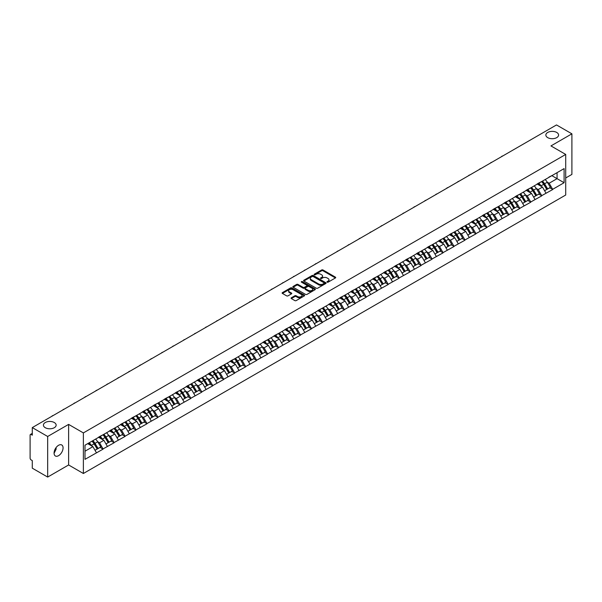 <?xml version="1.0" encoding="UTF-8"?>
<svg xmlns="http://www.w3.org/2000/svg" width="602" height="602" viewBox="0 0 602 602"><rect width="100%" height="100%" fill="white"/><g stroke="black" fill="none" stroke-linecap="round" stroke-linejoin="round"><path stroke-width="0.9" d="M54.278 422.521A6.359 3.672 0 0 0 47.347 421.724A6.359 3.672 0 0 0 43.419 425.117A6.359 3.672 0 0 0 45.285 427.713A6.359 3.672 0 0 0 52.216 428.511A6.359 3.672 0 0 0 56.144 425.117A6.359 3.672 0 0 0 54.278 422.521M556.715 132.44A6.359 3.672 0 0 0 549.784 131.65A6.359 3.672 0 0 0 545.856 135.044A6.359 3.672 0 0 0 547.722 137.64A6.359 3.672 0 0 0 554.653 138.43A6.359 3.672 0 0 0 558.581 135.044A6.359 3.672 0 0 0 556.715 132.44M327.134 282.18A0.685 0.391 0 0 0 328.098 282.18L335.427 277.951A0.978 0.564 0 0 0 335.713 277.552A0.978 0.564 0 0 0 335.427 277.153L323.011 269.982A0.978 0.564 0 0 0 321.634 269.982L314.297 274.211A0.685 0.391 0 0 0 315.267 274.775L316.216 274.226A3.123 1.806 0 0 1 320.633 274.226L321.664 274.821A3.123 1.806 0 0 1 322.582 276.1A3.123 1.806 0 0 1 321.664 277.371L320.715 277.921A0.685 0.391 0 0 0 321.679 278.478L322.634 277.928A3.123 1.806 0 0 1 327.044 277.928L328.082 278.53A3.123 1.806 0 0 1 328.993 279.802A3.123 1.806 0 0 1 328.082 281.074L327.134 281.623A0.685 0.391 0 0 0 327.134 282.18L327.134 281.623M56.031 447.655L56.144 449.084L54.075 453.314M58.567 445.292A6.359 3.672 -60 0 1 61.75 444.976A6.359 3.672 -60 0 1 62.721 450.07A6.359 3.672 -60 0 1 58.567 455.676A6.359 3.672 -60 0 1 55.384 455.992A6.359 3.672 -60 0 1 54.413 450.898A6.359 3.672 -60 0 1 58.567 445.292M291.338 297.787A0.978 0.564 0 0 0 291.059 298.186A0.978 0.564 0 0 0 291.338 298.584L294.829 300.594A0.978 0.564 0 0 0 296.207 300.594L304.349 295.898A0.978 0.564 0 0 0 304.635 295.499A0.978 0.564 0 0 0 304.349 295.1L291.925 287.929A0.978 0.564 0 0 0 290.548 287.929L282.406 292.625A0.978 0.564 0 0 0 282.12 293.023A0.978 0.564 0 0 0 282.406 293.422L286.612 295.853A0.978 0.564 0 0 0 287.997 295.853L291.481 293.844A0.978 0.564 0 0 0 291.767 293.445A0.978 0.564 0 0 0 291.481 293.046L289.389 291.842A2.611 1.505 0 0 1 288.629 290.774A2.611 1.505 0 0 1 290.239 289.381A2.611 1.505 0 0 1 293.084 289.712L301.263 294.431A2.611 1.505 0 0 1 302.023 295.499A2.611 1.505 0 0 1 300.413 296.891A2.611 1.505 0 0 1 297.569 296.56L296.207 295.778A0.978 0.564 0 0 0 294.829 295.778L291.338 297.787L291.338 298.584M68.62 424.387L47.671 436.48L32.282 427.593L556.504 124.938L571.9 133.825L550.95 145.917L565.714 154.436L83.377 432.913L68.62 424.387L68.62 464.97L83.377 473.496L83.377 432.913M316.283 288.207A0.978 0.564 0 0 0 317.66 288.207L325.802 283.504A0.978 0.564 0 0 0 326.088 283.106A0.978 0.564 0 0 0 325.802 282.707L313.386 275.543A0.978 0.564 0 0 0 312.009 275.543L303.867 280.239A0.978 0.564 0 0 0 303.581 280.637A0.978 0.564 0 0 0 303.867 281.036L316.283 288.207M301.76 282.33A0.685 0.391 0 0 1 302.452 282.428L315.064 289.705L306.937 294.401A0.978 0.564 0 0 1 305.553 294.401L293.136 287.229L296.62 285.235L296.62 284.422L293.136 286.432A0.978 0.564 0 0 0 292.85 286.83A0.978 0.564 0 0 0 293.136 287.229L293.136 286.432M296.62 285.235A0.978 0.564 0 0 1 297.998 285.235L297.998 284.422A0.978 0.564 0 0 0 296.62 284.422M297.998 284.422L303.039 287.327A0.978 0.564 0 0 0 304.416 287.327L306.727 285.995A0.978 0.564 0 0 0 307.012 285.596A0.978 0.564 0 0 0 306.727 285.197L301.482 282.172A0.685 0.391 0 0 1 302.452 281.616L315.079 288.9A0.978 0.564 0 0 1 315.365 289.299A0.978 0.564 0 0 1 315.079 289.697L315.079 288.9M83.377 473.496L565.714 195.018L565.714 154.436M92.001 441.161A6.66 3.845 -120 0 1 94.281 443.824L97.389 448.957L100.098 447.391L103.1 449.122L99.586 442.794L97.637 441.672M103.1 449.122L84.995 459.334L84.995 445.209L564.097 168.605L564.097 182.722L552.674 189.321L549.159 183.234L547.21 182.105M541.582 181.601A6.66 3.845 -120 0 1 543.862 184.265L546.97 189.389L549.671 187.832L552.674 189.321M552.674 189.562L541.71 195.65L538.196 189.562L536.247 188.441M530.618 187.929A6.66 3.845 -120 0 1 532.898 190.593L535.998 195.725L538.707 194.16L541.71 195.65M541.71 195.891L530.746 201.979L527.232 195.891L525.283 194.77M519.654 194.265A6.66 3.845 -120 0 1 521.934 196.929L525.034 202.054L527.743 200.489L530.746 201.979M530.746 202.227L519.782 208.315L516.268 202.227L514.319 201.098M508.69 200.594A6.66 3.845 -120 0 1 510.97 203.258L514.07 208.382L516.779 206.825L519.782 208.315M519.782 208.555L508.818 214.643L505.296 208.555L503.355 207.427M497.719 206.922A6.66 3.845 -120 0 1 499.999 209.586L503.106 214.711L505.815 213.153L508.818 214.643M508.818 214.884L497.846 220.972L494.332 214.884L492.391 213.763M486.755 213.251A6.66 3.845 -120 0 1 489.035 215.922L492.143 221.047L494.844 219.482L497.846 220.972M497.846 221.212L486.883 227.3L483.368 221.212L481.419 220.091M475.791 219.587A6.66 3.845 -120 0 1 478.071 222.251L481.179 227.375L483.88 225.81L486.883 227.3M486.883 227.548L475.919 233.636L472.404 227.548L470.455 226.42M464.827 225.916A6.66 3.845 -120 0 1 467.107 228.579L470.207 233.704L472.916 232.146L475.919 233.636M475.919 233.877L464.955 239.965L461.441 233.877L459.492 232.756M453.863 232.244A6.66 3.845 -120 0 1 456.143 234.915L459.243 240.04L461.952 238.475L464.955 239.965M464.955 240.206L453.991 246.293L450.477 240.206L448.528 239.084M442.891 238.58A6.66 3.845 -120 0 1 445.171 241.244L448.279 246.368L450.988 244.803L453.991 246.293M453.991 246.542L443.019 252.629L439.505 246.542L437.564 245.413M431.927 244.909A6.66 3.845 -120 0 1 434.208 247.572L437.315 252.697L440.017 251.139L443.019 252.629M443.019 252.87L432.055 258.958L428.541 252.87L426.592 251.749M420.964 251.237A6.66 3.845 -120 0 1 423.244 253.901L426.351 259.033L429.053 257.468L432.055 258.958M432.055 259.199L421.091 265.286L417.577 259.199L415.628 258.077M410 257.573A6.66 3.845 -120 0 1 412.28 260.237L415.38 265.362L418.089 263.796L421.091 265.286M421.091 265.535L410.128 271.622L406.613 265.535L404.664 264.406M399.036 263.902A6.66 3.845 -120 0 1 401.316 266.566L404.416 271.69L407.125 270.132L410.128 271.622M410.128 271.863L399.164 277.951L395.649 271.863L393.7 270.734M388.072 270.23A6.66 3.845 -120 0 1 390.352 272.894L393.452 278.019L396.161 276.461L399.164 277.951M399.164 278.192L388.192 284.279L384.678 278.192L382.737 277.07M377.1 276.559A6.66 3.845 -120 0 1 379.38 279.23L382.488 284.355L385.19 282.789L388.192 284.279M388.192 284.52L377.228 290.608L373.714 284.52L371.765 283.399M366.136 282.895A6.66 3.845 -120 0 1 368.416 285.559L371.524 290.683L374.226 289.118L377.228 290.608M377.228 290.856L366.264 296.944L362.75 290.856L360.801 289.728M355.172 289.223A6.66 3.845 -120 0 1 357.453 291.887L360.553 297.012L363.262 295.454L366.264 296.944M366.264 297.185L355.3 303.273L351.786 297.185L349.837 296.064M344.209 295.552A6.66 3.845 -120 0 1 346.489 298.223L349.589 303.348L352.298 301.783L355.3 303.273M355.3 303.513L344.336 309.601L340.822 303.513L338.873 302.392M333.245 301.888A6.66 3.845 -120 0 1 335.525 304.552L338.625 309.676L341.334 308.111L344.336 309.601M344.336 309.849L333.373 315.937L329.851 309.849L327.909 308.721M322.273 308.216A6.66 3.845 -120 0 1 324.553 310.88L327.661 316.005L330.37 314.447L333.373 315.937M333.373 316.178L322.401 322.266L318.887 316.178L316.945 315.057M311.309 314.545A6.66 3.845 -120 0 1 313.589 317.209L316.697 322.341L319.399 320.776L322.401 322.266M322.401 322.506L311.437 328.594L307.923 322.506L305.974 321.385M300.345 320.881A6.66 3.845 -120 0 1 302.625 323.545L305.733 328.669L308.435 327.104L311.437 328.594M311.437 328.842L300.473 334.93L296.959 328.842L295.01 327.714M289.381 327.21A6.66 3.845 -120 0 1 291.661 329.873L294.762 334.998L297.471 333.44L300.473 334.93M300.473 335.171L289.509 341.259L285.995 335.171L284.046 334.042M278.417 333.538A6.66 3.845 -120 0 1 280.698 336.202L283.798 341.326L286.507 339.769L289.509 341.259M289.509 341.5L278.545 347.587L275.031 341.5L273.082 340.378M267.446 339.867A6.66 3.845 -120 0 1 269.726 342.538L272.834 347.663L275.543 346.097L278.545 347.587M278.545 347.828L267.574 353.916L264.06 347.828L262.118 346.707M256.482 346.203A6.66 3.845 -120 0 1 258.762 348.867L261.87 353.991L264.571 352.426L267.574 353.916M267.574 354.164L256.61 360.252L253.096 354.164L251.147 353.035M245.518 352.531A6.66 3.845 -120 0 1 247.798 355.195L250.906 360.32L253.608 358.762L256.61 360.252M256.61 360.493L245.646 366.58L242.132 360.493L240.183 359.371M234.554 358.86A6.66 3.845 -120 0 1 236.834 361.531L239.935 366.656L242.644 365.09L245.646 366.58M245.646 366.821L234.682 372.909L231.168 366.821L229.219 365.7M223.59 365.196A6.66 3.845 -120 0 1 225.87 367.86L228.971 372.984L231.68 371.419L234.682 372.909M234.682 373.157L223.718 379.245L220.204 373.157L218.255 372.028M212.626 371.524A6.66 3.845 -120 0 1 214.906 374.188L218.007 379.313L220.716 377.755L223.718 379.245M223.718 379.486L212.747 385.573L209.233 379.486L207.291 378.365M201.655 377.853A6.66 3.845 -120 0 1 203.935 380.517L207.043 385.649L209.744 384.084L212.747 385.573M212.747 385.814L201.783 391.902L198.269 385.814L196.32 384.693M190.691 384.189A6.66 3.845 -120 0 1 192.971 386.853L196.079 391.977L198.78 390.412L201.783 391.902M201.783 392.15L190.819 398.238L187.305 392.15L185.356 391.022M179.727 390.517A6.66 3.845 -120 0 1 182.007 393.181L185.107 398.306L187.816 396.748L190.819 398.238M190.819 398.479L179.855 404.567L176.341 398.479L174.392 397.35M168.763 396.846A6.66 3.845 -120 0 1 171.043 399.51L174.144 404.634L176.853 403.077L179.855 404.567M179.855 404.807L168.891 410.895L165.377 404.807L163.428 403.686M157.799 403.174A6.66 3.845 -120 0 1 160.079 405.846L163.18 410.97L165.889 409.405L168.891 410.895M168.891 411.136L157.927 417.224L154.405 411.136L152.464 410.015M146.828 409.51A6.66 3.845 -120 0 1 149.108 412.174L152.216 417.299L154.925 415.734L157.927 417.224M157.927 417.472L146.956 423.56L143.442 417.472L141.5 416.343M135.864 415.839A6.66 3.845 -120 0 1 138.144 418.503L141.252 423.627L143.953 422.07L146.956 423.56M146.956 423.8L135.992 429.888L132.478 423.8L130.529 422.679M124.9 422.168A6.66 3.845 -120 0 1 127.18 424.839L130.288 429.963L132.989 428.398L135.992 429.888M135.992 430.129L125.028 436.217L121.514 430.129L119.565 429.008M113.936 428.504A6.66 3.845 -120 0 1 116.216 431.167L119.316 436.292L122.025 434.727L125.028 436.217M125.028 436.465L114.064 442.553L110.55 436.465L108.601 435.336M102.972 434.832A6.66 3.845 -120 0 1 105.252 437.496L108.352 442.62L111.061 441.063L114.064 442.553M114.064 442.794L103.1 448.881M99.368 436.668L103.1 434.757M99.586 442.794L103.868 440.318L98.457 437.195M107.382 446.406L103.868 440.318M110.339 430.332L114.064 428.428M110.55 436.465L114.839 433.989L109.421 430.859M118.353 440.077L114.839 433.989M121.303 424.004L125.028 422.1M121.514 430.129L125.803 427.653L120.385 424.53M129.317 433.741L125.803 427.653M132.267 417.675L135.992 415.764M132.478 423.8L136.767 421.325L131.356 418.202M140.281 427.412L136.767 421.325M143.231 411.339L146.956 409.435M143.442 417.472L147.731 414.996L142.32 411.873M151.245 421.084L147.731 414.996M154.195 405.011L157.927 403.107M154.405 411.136L158.695 408.66L153.284 405.537M162.209 414.748L158.695 408.66M165.166 398.682L168.891 396.771M165.377 404.807L169.659 402.332L164.248 399.209M173.173 408.419L169.659 402.332M176.13 392.353L179.855 390.442M176.341 398.479L180.63 396.003L175.212 392.88M184.144 402.091L180.63 396.003M187.094 386.017L190.819 384.114M187.305 392.15L191.594 389.675L186.184 386.544M195.108 395.762L191.594 389.675M198.058 379.689L201.783 377.778M198.269 385.814L202.558 383.339L197.147 380.216M206.072 389.426L202.558 383.339M209.022 373.36L212.747 371.449M209.233 379.486L213.522 377.01L208.111 373.887M217.036 383.098L213.522 377.01M219.993 367.024L223.718 365.121M220.204 373.157L224.486 370.681L219.075 367.551M228 376.769L224.486 370.681M230.957 360.696L234.682 358.792M231.168 366.821L235.457 364.345L230.039 361.223M238.971 370.433L235.457 364.345M241.921 354.367L245.646 352.456M242.132 360.493L246.421 358.017L241.003 354.894M249.935 364.105L246.421 358.017M252.885 348.031L256.61 346.127M253.096 354.164L257.385 351.688L251.975 348.566M260.899 357.776L257.385 351.688M263.849 341.703L267.574 339.799M264.06 347.828L268.349 345.352L262.939 342.229M271.863 351.44L268.349 345.352M274.813 335.374L278.545 333.463M275.031 341.5L279.313 339.024L273.902 335.901M282.827 345.112L279.313 339.024M285.784 329.046L289.509 327.134M285.995 335.171L290.284 332.695L284.866 329.572M293.799 338.783L290.284 332.695M296.748 322.71L300.473 320.806M296.959 328.842L301.248 326.367L295.83 323.236M304.762 332.454L301.248 326.367M307.712 316.381L311.437 314.47M307.923 322.506L312.212 320.031L306.802 316.908M315.726 326.118L312.212 320.031M318.676 310.053L322.401 308.141M318.887 316.178L323.176 313.702L317.766 310.579M326.69 319.79L323.176 313.702M329.64 303.717L333.373 301.813M329.851 309.849L334.14 307.374L328.73 304.243M337.654 313.461L334.14 307.374M340.612 297.388L344.336 295.484M340.822 303.513L345.104 301.038L339.694 297.915M348.618 307.125L345.104 301.038M351.576 291.059L355.3 289.148M351.786 297.185L356.075 294.709L350.657 291.586M359.59 300.797L356.075 294.709M362.539 284.723L366.264 282.82M362.75 290.856L367.039 288.381L361.629 285.258M370.554 294.468L367.039 288.381M373.503 278.395L377.228 276.491M373.714 284.52L378.003 282.052L372.593 278.922M381.517 288.132L378.003 282.052M384.467 272.066L388.192 270.155M384.678 278.192L388.967 275.716L383.557 272.593M392.481 281.804L388.967 275.716M395.439 265.738L399.164 263.827M395.649 271.863L399.931 269.387L394.521 266.265M403.445 275.475L399.931 269.387M406.403 259.402L410.128 257.498M406.613 265.535L410.903 263.059L405.485 259.929M414.417 269.147L410.903 263.059M417.367 253.073L421.091 251.162M417.577 259.199L421.867 256.723L416.449 253.6M425.381 262.811L421.867 256.723M428.331 246.745L432.055 244.833M428.541 252.87L432.83 250.394L427.42 247.272M436.345 256.482L432.83 250.394M439.294 240.409L443.019 238.505M439.505 246.542L443.794 244.066L438.384 240.935M447.309 250.154L443.794 244.066M450.258 234.08L453.991 232.176M450.477 240.206L454.758 237.73L449.348 234.607M458.272 243.818L454.758 237.73M461.23 227.752L464.955 225.84M461.441 233.877L465.73 231.401L460.312 228.278M469.244 237.489L465.73 231.401M472.194 221.416L475.919 219.512M472.404 227.548L476.694 225.073L471.276 221.95M480.208 231.16L476.694 225.073M483.158 215.087L486.883 213.183M483.368 221.212L487.658 218.744L482.247 215.614M491.172 224.824L487.658 218.744M494.122 208.759L497.846 206.847M494.332 214.884L498.622 212.408L493.211 209.285M502.136 218.496L498.622 212.408M505.086 202.43L508.818 200.519M505.296 208.555L509.585 206.08L504.175 202.957M513.1 212.167L509.585 206.08M516.057 196.094L519.782 194.19M516.268 202.227L520.549 199.751L515.139 196.621M524.064 205.839L520.549 199.751M527.021 189.765L530.746 187.854M527.232 195.891L531.521 193.415L526.103 190.292M535.035 199.503L531.521 193.415M537.985 183.437L541.71 181.526M538.196 189.562L542.485 187.087L537.074 183.964M545.999 193.174L542.485 187.087M548.949 177.101L552.674 175.197M549.159 183.234L557.068 178.666L557.068 172.661L564.097 168.605M551.868 175.664L564.097 182.722M565.714 177.974L571.9 174.407L571.9 133.825M47.671 436.48L47.671 477.062L32.282 468.175L32.282 460.59L31.153 459.936A1.49 0.858 -120 0 1 30.1 458.114L30.1 435.141A1.49 0.858 -120 0 1 30.409 434.463A1.49 0.858 -120 0 1 31.153 434.531L32.282 435.186L32.282 427.593M47.671 477.062L68.62 464.97M84.995 451.214L92.904 446.646L87.704 443.644M96.418 452.734L92.904 446.646M327.405 282.278L328.082 281.887A3.123 1.806 0 0 0 328.993 280.615L328.993 279.802M322.582 276.1L322.582 276.905A3.123 1.806 0 0 1 321.664 278.184L320.986 278.575M335.419 277.958L323.011 270.795A0.978 0.564 0 0 0 321.634 270.795L314.575 274.866M325.802 282.707L325.802 283.504L313.386 276.348A0.978 0.564 0 0 0 312.009 276.348L303.875 281.044M324.079 283.384A0.685 0.391 0 0 0 324.079 282.827L313.175 276.536A0.685 0.391 0 0 0 312.212 276.536L311.211 277.116A3.123 1.806 0 0 0 310.301 278.387A3.123 1.806 0 0 0 311.211 279.659L318.661 283.963A3.123 1.806 0 0 0 323.078 283.963L324.079 283.384L324.079 284.197A0.685 0.391 0 0 0 324.282 283.918L324.282 283.106M310.301 278.387L310.301 279.2A3.123 1.806 0 0 0 311.211 280.472L311.211 279.659M324.079 284.197L323.078 284.776A3.123 1.806 0 0 1 318.661 284.776L311.211 280.472M297.998 285.235L303.039 288.14A0.978 0.564 0 0 0 304.416 288.14L306.727 286.808A0.978 0.564 0 0 0 307.012 286.409L307.012 285.596M308.262 290.345A2.611 1.505 0 0 0 311.106 290.676A2.611 1.505 0 0 0 312.716 289.284A2.611 1.505 0 0 0 311.956 288.215L309.074 286.552A0.978 0.564 0 0 0 307.69 286.552L305.38 287.884A0.978 0.564 0 0 0 305.094 288.283A0.978 0.564 0 0 0 305.38 288.682L308.262 290.345L308.262 291.157A2.611 1.505 0 0 0 311.106 291.488A2.611 1.505 0 0 0 312.716 290.096L312.716 289.284M305.094 288.283L305.094 289.095A0.978 0.564 0 0 0 305.38 289.494L305.38 288.682M308.262 291.157L305.38 289.494M302.023 295.499L302.023 296.304A2.611 1.505 0 0 1 300.413 297.697A2.611 1.505 0 0 1 297.569 297.373L296.207 296.583A0.978 0.564 0 0 0 294.829 296.583L291.353 298.592M288.629 290.774L288.629 291.586A2.611 1.505 0 0 0 289.389 292.655L289.389 291.842M291.481 293.046L291.481 293.844L289.389 292.655M304.349 295.1L304.349 295.898L291.925 288.742A0.978 0.564 0 0 0 290.548 288.742L282.421 293.43L282.406 292.625M502.866 155.903A2.288 1.317 0 0 0 501.406 156.746M545.149 179.539A8.15 4.703 60 0 1 547.286 182.225L544.584 183.791A8.15 4.703 -120 0 0 542.447 181.104M544.584 183.791L547.685 188.915L550.394 187.35L547.286 182.225M546.97 189.389L547.685 188.915M549.671 187.832L550.394 187.35M537.782 183.55A6.66 3.845 60 0 1 539.618 185.431M538.828 183.196A8.15 4.703 60 0 1 540.957 185.883L541.266 186.387M544.599 190.759L546.774 189.442L543.666 184.317A8.15 4.703 -120 0 0 541.529 181.631M546.774 189.442L544.577 190.706M491.902 162.231A2.288 1.317 0 0 0 490.442 163.082M534.185 185.867A8.15 4.703 60 0 1 536.322 188.554L533.613 190.119A8.15 4.703 -120 0 0 531.476 187.433M533.613 190.119L536.721 195.244L539.422 193.686L536.322 188.554M535.998 195.725L536.721 195.244M538.707 194.16L539.422 193.686M526.818 189.878A6.66 3.845 60 0 1 528.654 191.767M527.856 189.525A8.15 4.703 60 0 1 529.993 192.211L530.302 192.715M533.635 197.087L535.803 195.77L532.702 190.646A8.15 4.703 -120 0 0 530.565 187.959M535.803 195.77L533.613 197.042M480.938 168.568A2.288 1.317 0 0 0 479.47 169.41M523.221 192.204A8.15 4.703 60 0 1 525.358 194.89L522.649 196.448A8.15 4.703 -120 0 0 520.512 193.761M522.649 196.448L525.757 201.572L528.458 200.014L525.358 194.89M525.034 202.054L525.757 201.572M527.743 200.489L528.458 200.014M515.854 196.214A6.66 3.845 60 0 1 517.69 198.096M516.892 195.853A8.15 4.703 60 0 1 519.029 198.54L519.338 199.044M522.671 203.416L524.839 202.106L521.738 196.974A8.15 4.703 -120 0 0 519.601 194.295M524.839 202.106L522.641 203.371M469.974 174.896A2.288 1.317 0 0 0 468.506 175.739M512.257 198.532A8.15 4.703 60 0 1 514.394 201.218L511.685 202.784A8.15 4.703 -120 0 0 509.548 200.097M511.685 202.784L514.785 207.908L517.494 206.343L514.394 201.218M514.07 208.382L514.785 207.908M516.779 206.825L517.494 206.343M504.89 202.543A6.66 3.845 60 0 1 506.726 204.424M505.928 202.182A8.15 4.703 60 0 1 508.065 204.868L508.374 205.38M511.708 209.752L513.875 208.435L510.774 203.31A8.15 4.703 -120 0 0 508.637 200.624M513.875 208.435L511.677 209.699M459.01 181.225A2.288 1.317 0 0 0 457.543 182.075M501.293 204.861A8.15 4.703 60 0 1 503.422 207.547L500.721 209.112A8.15 4.703 -120 0 0 498.584 206.426M500.721 209.112L503.821 214.237L506.53 212.672L503.422 207.547M503.106 214.711L503.821 214.237M505.815 213.153L506.53 212.672M493.926 208.871A6.66 3.845 60 0 1 495.762 210.76M494.964 208.518A8.15 4.703 60 0 1 497.101 211.204L497.402 211.708M500.744 216.08L502.911 214.763L499.803 209.639A8.15 4.703 -120 0 0 497.666 206.953M502.911 214.763L500.713 216.035M448.038 187.553A2.288 1.317 0 0 0 446.579 188.403M490.321 211.197A8.15 4.703 60 0 1 492.459 213.883L489.757 215.441A8.15 4.703 -120 0 0 487.62 212.754M489.757 215.441L492.857 220.565L495.566 219.008L492.459 213.883M492.143 221.047L492.857 220.565M494.844 219.482L495.566 219.008M482.954 215.207A6.66 3.845 60 0 1 484.798 217.089M484 214.846A8.15 4.703 60 0 1 486.138 217.533L486.439 218.037M489.772 222.409L491.947 221.092L488.839 215.967A8.15 4.703 -120 0 0 486.702 213.281M491.947 221.092L489.75 222.364M437.075 193.889A2.288 1.317 0 0 0 435.615 194.732M479.358 217.525A8.15 4.703 60 0 1 481.495 220.212L478.786 221.777A8.15 4.703 -120 0 0 476.656 219.09M478.786 221.777L481.893 226.901L484.602 225.336L481.495 220.212M481.179 227.375L481.893 226.901M483.88 225.81L484.602 225.336M471.991 221.536A6.66 3.845 60 0 1 473.827 223.417M473.029 221.175A8.15 4.703 60 0 1 475.166 223.861L475.475 224.365M478.808 228.737L480.975 227.428L477.875 222.304A8.15 4.703 -120 0 0 475.738 219.617M480.975 227.428L478.786 228.692M426.111 200.218A2.288 1.317 0 0 0 424.643 201.06M468.394 223.854A8.15 4.703 60 0 1 470.531 226.54L467.822 228.105A8.15 4.703 -120 0 0 465.685 225.419M467.822 228.105L470.93 233.23L473.631 231.665L470.531 226.54M470.207 233.704L470.93 233.23M472.916 232.146L473.631 231.665M461.027 227.865A6.66 3.845 60 0 1 462.863 229.753M462.065 227.511A8.15 4.703 60 0 1 464.202 230.197L464.511 230.701M467.844 235.073L470.011 233.757L466.911 228.632A8.15 4.703 -120 0 0 464.774 225.946M470.011 233.757L467.814 235.028M415.147 206.546A2.288 1.317 0 0 0 413.679 207.397M457.43 230.19A8.15 4.703 60 0 1 459.567 232.876L456.858 234.434A8.15 4.703 -120 0 0 454.721 231.747M456.858 234.434L459.966 239.558L462.667 238.001L459.567 232.876M459.243 240.04L459.966 239.558M461.952 238.475L462.667 238.001M450.063 234.193A6.66 3.845 60 0 1 451.899 236.082M451.101 233.839A8.15 4.703 60 0 1 453.238 236.526L453.547 237.03M456.88 241.402L459.048 240.085L455.947 234.961A8.15 4.703 -120 0 0 453.81 232.274M459.048 240.085L456.85 241.357M404.183 212.882A2.288 1.317 0 0 0 402.715 213.725M446.466 236.518A8.15 4.703 60 0 1 448.595 239.205L445.894 240.762A8.15 4.703 -120 0 0 443.757 238.076M445.894 240.762L448.994 245.894L451.703 244.329L448.595 239.205M448.279 246.368L448.994 245.894M450.988 244.803L451.703 244.329M439.099 240.529A6.66 3.845 60 0 1 440.935 242.41M440.137 240.168A8.15 4.703 60 0 1 442.274 242.854L442.575 243.358M445.916 247.731L448.084 246.421L444.976 241.297A8.15 4.703 -120 0 0 442.846 238.61M448.084 246.421L445.886 247.685M393.219 219.211A2.288 1.317 0 0 0 391.751 220.054M435.494 242.847A8.15 4.703 60 0 1 437.631 245.533L434.93 247.098A8.15 4.703 -120 0 0 432.793 244.412M434.93 247.098L438.03 252.223L440.739 250.658L437.631 245.533M437.315 252.697L438.03 252.223M440.017 251.139L440.739 250.658M428.127 246.858A6.66 3.845 60 0 1 429.971 248.739M429.173 246.504A8.15 4.703 60 0 1 431.31 249.19L431.611 249.695M434.953 254.067L437.12 252.75L434.012 247.625A8.15 4.703 -120 0 0 431.875 244.939M437.12 252.75L434.922 254.014M382.247 225.539A2.288 1.317 0 0 0 380.788 226.39M424.53 249.175A8.15 4.703 60 0 1 426.667 251.862L423.958 253.427A8.15 4.703 -120 0 0 421.829 250.741M423.958 253.427L427.066 258.551L429.775 256.994L426.667 251.862M426.351 259.033L427.066 258.551M429.053 257.468L429.775 256.994M417.163 253.186A6.66 3.845 60 0 1 419 255.075M418.209 252.832A8.15 4.703 60 0 1 420.339 255.519L420.647 256.023M423.981 260.395L426.156 259.078L423.048 253.954A8.15 4.703 -120 0 0 420.911 251.267M426.156 259.078L423.958 260.35M371.283 231.875A2.288 1.317 0 0 0 369.816 232.718M413.566 255.511A8.15 4.703 60 0 1 415.704 258.198L412.995 259.755A8.15 4.703 -120 0 0 410.857 257.069M412.995 259.755L416.102 264.88L418.804 263.322L415.704 258.198M415.38 265.362L416.102 264.88M418.089 263.796L418.804 263.322M406.199 259.522A6.66 3.845 60 0 1 408.036 261.403M407.238 259.161A8.15 4.703 60 0 1 409.375 261.847L409.684 262.352M413.017 266.724L415.184 265.414L412.084 260.282A8.15 4.703 -120 0 0 409.947 257.603M415.184 265.414L412.995 266.678M360.32 238.204A2.288 1.317 0 0 0 358.852 239.047M402.603 261.84A8.15 4.703 60 0 1 404.74 264.526L402.031 266.092A8.15 4.703 -120 0 0 399.894 263.405M402.031 266.092L405.138 271.216L407.84 269.651L404.74 264.526M404.416 271.69L405.138 271.216M407.125 270.132L407.84 269.651M395.236 265.851A6.66 3.845 60 0 1 397.072 267.732M396.274 265.49A8.15 4.703 60 0 1 398.411 268.176L398.72 268.688M402.053 273.06L404.22 271.743L401.12 266.618A8.15 4.703 -120 0 0 398.983 263.932M404.22 271.743L402.023 273.007M349.356 244.532A2.288 1.317 0 0 0 347.888 245.383M391.639 268.168A8.15 4.703 60 0 1 393.776 270.855L391.067 272.42A8.15 4.703 -120 0 0 388.93 269.734M391.067 272.42L394.167 277.545L396.876 275.979L393.776 270.855M393.452 278.019L394.167 277.545M396.161 276.461L396.876 275.979M384.272 272.179A6.66 3.845 60 0 1 386.108 274.068M385.31 271.826A8.15 4.703 60 0 1 387.447 274.512L387.756 275.016M391.089 279.388L393.257 278.071L390.149 272.947A8.15 4.703 -120 0 0 388.019 270.26M393.257 278.071L391.059 279.343M338.392 250.861A2.288 1.317 0 0 0 336.924 251.711M380.667 274.504A8.15 4.703 60 0 1 382.804 277.191L380.103 278.749A8.15 4.703 -120 0 0 377.966 276.062M380.103 278.749L383.203 283.873L385.912 282.315L382.804 277.191M382.488 284.355L383.203 283.873M385.19 282.789L385.912 282.315M373.308 278.515A6.66 3.845 60 0 1 375.144 280.397M374.346 278.154A8.15 4.703 60 0 1 376.483 280.841L376.784 281.345M380.125 285.717L382.293 284.4L379.185 279.275A8.15 4.703 -120 0 0 377.048 276.589M382.293 284.4L380.095 285.672M327.42 257.197A2.288 1.317 0 0 0 325.96 258.04M369.703 280.833A8.15 4.703 60 0 1 371.84 283.519L369.139 285.085A8.15 4.703 -120 0 0 367.002 282.398M369.139 285.085L372.239 290.209L374.948 288.644L371.84 283.519M371.524 290.683L372.239 290.209M374.226 289.118L374.948 288.644M362.336 284.844A6.66 3.845 60 0 1 364.172 286.725M363.382 284.483A8.15 4.703 60 0 1 365.512 287.169L365.82 287.673M369.154 292.045L371.329 290.736L368.221 285.611A8.15 4.703 -120 0 0 366.084 282.925M371.329 290.736L369.131 292M316.456 263.525A2.288 1.317 0 0 0 314.996 264.368M358.739 287.162A8.15 4.703 60 0 1 360.876 289.848L358.167 291.413A8.15 4.703 -120 0 0 356.03 288.727M358.167 291.413L361.275 296.538L363.977 294.972L360.876 289.848M360.553 297.012L361.275 296.538M363.262 295.454L363.977 294.972M351.372 291.172A6.66 3.845 60 0 1 353.208 293.061M352.411 290.819A8.15 4.703 60 0 1 354.548 293.505L354.856 294.009M358.19 298.381L360.357 297.064L357.257 291.94A8.15 4.703 -120 0 0 355.12 289.253M360.357 297.064L358.167 298.336M305.492 269.854A2.288 1.317 0 0 0 304.025 270.704M347.775 293.498A8.15 4.703 60 0 1 349.912 296.184L347.203 297.742A8.15 4.703 -120 0 0 345.066 295.055M347.203 297.742L350.311 302.866L353.013 301.309L349.912 296.184M349.589 303.348L350.311 302.866M352.298 301.783L353.013 301.309M340.408 297.501A6.66 3.845 60 0 1 342.245 299.39M341.447 297.147A8.15 4.703 60 0 1 343.584 299.834L343.892 300.338M347.226 304.71L349.393 303.393L346.293 298.268A8.15 4.703 -120 0 0 344.156 295.582M349.393 303.393L347.196 304.665M294.528 276.19A2.288 1.317 0 0 0 293.061 277.033M336.811 299.826A8.15 4.703 60 0 1 338.949 302.513L336.24 304.07A8.15 4.703 -120 0 0 334.102 301.384M336.24 304.07L339.34 309.202L342.049 307.637L338.949 302.513M338.625 309.676L339.34 309.202M341.334 308.111L342.049 307.637M329.445 303.837A6.66 3.845 60 0 1 331.281 305.718M330.483 303.476A8.15 4.703 60 0 1 332.62 306.162L332.929 306.666M336.262 311.038L338.429 309.729L335.329 304.604A8.15 4.703 -120 0 0 333.192 301.918M338.429 309.729L336.232 310.993M283.565 282.519A2.288 1.317 0 0 0 282.097 283.361M325.848 306.155A8.15 4.703 60 0 1 327.977 308.841L325.276 310.406A8.15 4.703 -120 0 0 323.139 307.72M325.276 310.406L328.376 315.531L331.085 313.966L327.977 308.841M327.661 316.005L328.376 315.531M330.37 314.447L331.085 313.966M318.481 310.165A6.66 3.845 60 0 1 320.317 312.047M319.519 309.812A8.15 4.703 60 0 1 321.656 312.498L321.957 313.002M325.298 317.374L327.465 316.058L324.358 310.933A8.15 4.703 -120 0 0 322.22 308.247M327.465 316.058L325.268 317.322M272.593 288.847A2.288 1.317 0 0 0 271.133 289.697M314.876 312.483A8.15 4.703 60 0 1 317.013 315.17L314.312 316.735A8.15 4.703 -120 0 0 312.175 314.048M314.312 316.735L317.412 321.859L320.121 320.302L317.013 315.17M316.697 322.341L317.412 321.859M319.399 320.776L320.121 320.302M307.509 316.494A6.66 3.845 60 0 1 309.353 318.383M308.555 316.14A8.15 4.703 60 0 1 310.692 318.827L310.993 319.331M314.327 323.703L316.502 322.386L313.394 317.262A8.15 4.703 -120 0 0 311.257 314.575M316.502 322.386L314.304 323.658M261.629 295.183A2.288 1.317 0 0 0 260.169 296.026M303.912 318.819A8.15 4.703 60 0 1 306.049 321.506L303.34 323.063A8.15 4.703 -120 0 0 301.211 320.377M303.34 323.063L306.448 328.188L309.157 326.63L306.049 321.506M305.733 328.669L306.448 328.188M308.435 327.104L309.157 326.63M296.545 322.83A6.66 3.845 60 0 1 298.381 324.711M297.584 322.469A8.15 4.703 60 0 1 299.721 325.155L300.029 325.659M303.363 330.031L305.53 328.722L302.43 323.59A8.15 4.703 -120 0 0 300.293 320.904M305.53 328.722L303.34 329.986M250.665 301.512A2.288 1.317 0 0 0 249.198 302.354M292.948 325.148A8.15 4.703 60 0 1 295.085 327.834L292.376 329.399A8.15 4.703 -120 0 0 290.239 326.713M292.376 329.399L295.484 334.524L298.186 332.959L295.085 327.834M294.762 334.998L295.484 334.524M297.471 333.44L298.186 332.959M285.581 329.159A6.66 3.845 60 0 1 287.417 331.04M286.62 328.797A8.15 4.703 60 0 1 288.757 331.484L289.065 331.995M292.399 336.367L294.566 335.051L291.466 329.926A8.15 4.703 -120 0 0 289.329 327.24M294.566 335.051L292.369 336.315M239.701 307.84A2.288 1.317 0 0 0 238.234 308.691M281.984 331.476A8.15 4.703 60 0 1 284.121 334.163L281.412 335.728A8.15 4.703 -120 0 0 279.275 333.041M281.412 335.728L284.52 340.852L287.222 339.287L284.121 334.163M283.798 341.326L284.52 340.852M286.507 339.769L287.222 339.287M274.617 335.487A6.66 3.845 60 0 1 276.453 337.376M275.656 335.133A8.15 4.703 60 0 1 277.793 337.82L278.101 338.324M281.435 342.696L283.602 341.379L280.502 336.255A8.15 4.703 -120 0 0 278.365 333.568M283.602 341.379L281.405 342.651M228.737 314.169A2.288 1.317 0 0 0 227.27 315.019M271.02 337.812A8.15 4.703 60 0 1 273.15 340.499L270.448 342.056A8.15 4.703 -120 0 0 268.311 339.37M270.448 342.056L273.549 347.181L276.258 345.623L273.15 340.499M272.834 347.663L273.549 347.181M275.543 346.097L276.258 345.623M263.653 341.816A6.66 3.845 60 0 1 265.49 343.704M264.692 341.462A8.15 4.703 60 0 1 266.829 344.148L267.13 344.653M270.471 349.025L272.638 347.708L269.53 342.583A8.15 4.703 -120 0 0 267.401 339.897M272.638 347.708L270.441 348.979M217.773 320.505A2.288 1.317 0 0 0 216.306 321.348M260.049 344.141A8.15 4.703 60 0 1 262.186 346.827L259.485 348.392A8.15 4.703 -120 0 0 257.347 345.706M259.485 348.392L262.585 353.517L265.294 351.952L262.186 346.827M261.87 353.991L262.585 353.517M264.571 352.426L265.294 351.952M252.682 348.152A6.66 3.845 60 0 1 254.526 350.033M253.728 347.79A8.15 4.703 60 0 1 255.865 350.477L256.166 350.981M259.507 355.353L261.674 354.044L258.567 348.919A8.15 4.703 -120 0 0 256.429 346.233M261.674 354.044L259.477 355.308M206.802 326.833A2.288 1.317 0 0 0 205.342 327.676M249.085 350.469A8.15 4.703 60 0 1 251.222 353.156L248.513 354.721A8.15 4.703 -120 0 0 246.384 352.035M248.513 354.721L251.621 359.845L254.33 358.28L251.222 353.156M250.906 360.32L251.621 359.845M253.608 358.762L254.33 358.28M241.718 354.48A6.66 3.845 60 0 1 243.554 356.369M242.764 354.126A8.15 4.703 60 0 1 244.894 356.813L245.202 357.317M248.536 361.689L250.71 360.372L247.603 355.248A8.15 4.703 -120 0 0 245.465 352.561M250.71 360.372L248.513 361.644M195.838 333.162A2.288 1.317 0 0 0 194.371 334.012M238.121 356.805A8.15 4.703 60 0 1 240.258 359.492L237.549 361.049A8.15 4.703 -120 0 0 235.412 358.363M237.549 361.049L240.657 366.174L243.358 364.616L240.258 359.492M239.935 366.656L240.657 366.174M242.644 365.09L243.358 364.616M230.754 360.809A6.66 3.845 60 0 1 232.59 362.697M231.793 360.455A8.15 4.703 60 0 1 233.93 363.141L234.238 363.646M237.572 368.018L239.739 366.701L236.639 361.576A8.15 4.703 -120 0 0 234.502 358.89M239.739 366.701L237.549 367.972M184.874 339.498A2.288 1.317 0 0 0 183.407 340.341M227.157 363.134A8.15 4.703 60 0 1 229.294 365.82L226.585 367.378A8.15 4.703 -120 0 0 224.448 364.692M226.585 367.378L229.693 372.51L232.395 370.945L229.294 365.82M228.971 372.984L229.693 372.51M231.68 371.419L232.395 370.945M219.79 367.145A6.66 3.845 60 0 1 221.626 369.026M220.829 366.784A8.15 4.703 60 0 1 222.966 369.47L223.274 369.974M226.608 374.346L228.775 373.037L225.675 367.912A8.15 4.703 -120 0 0 223.538 365.226M228.775 373.037L226.578 374.301M173.91 345.826A2.288 1.317 0 0 0 172.443 346.669M216.193 369.462A8.15 4.703 60 0 1 218.33 372.149L215.621 373.714A8.15 4.703 -120 0 0 213.484 371.028M215.621 373.714L218.722 378.839L221.431 377.273L218.33 372.149M218.007 379.313L218.722 378.839M220.716 377.755L221.431 377.273M208.826 373.473A6.66 3.845 60 0 1 210.662 375.355M209.865 373.12A8.15 4.703 60 0 1 212.002 375.806L212.31 376.31M215.644 380.682L217.811 379.365L214.703 374.241A8.15 4.703 -120 0 0 212.574 371.554M217.811 379.365L215.614 380.63M162.946 352.155A2.288 1.317 0 0 0 161.479 353.005M205.222 375.791A8.15 4.703 60 0 1 207.359 378.477L204.657 380.043A8.15 4.703 -120 0 0 202.52 377.356M204.657 380.043L207.758 385.167L210.467 383.609L207.359 378.477M207.043 385.649L207.758 385.167M209.744 384.084L210.467 383.609M197.862 379.802A6.66 3.845 60 0 1 199.698 381.691M198.901 379.448A8.15 4.703 60 0 1 201.038 382.135L201.339 382.639M204.68 387.011L206.847 385.694L203.739 380.569A8.15 4.703 -120 0 0 201.602 377.883M206.847 385.694L204.65 386.966M151.975 358.491A2.288 1.317 0 0 0 150.515 359.334M194.258 382.127A8.15 4.703 60 0 1 196.395 384.813L193.693 386.371A8.15 4.703 -120 0 0 191.556 383.685M193.693 386.371L196.794 391.496L199.503 389.938L196.395 384.813M196.079 391.977L196.794 391.496M198.78 390.412L199.503 389.938M186.891 386.138A6.66 3.845 60 0 1 188.727 388.019M187.937 385.777A8.15 4.703 60 0 1 190.066 388.463L190.375 388.967M193.709 393.339L195.883 392.03L192.775 386.898A8.15 4.703 -120 0 0 190.638 384.211M195.883 392.03L193.686 393.294M141.011 364.82A2.288 1.317 0 0 0 139.551 365.662M183.294 388.456A8.15 4.703 60 0 1 185.431 391.142L182.722 392.707A8.15 4.703 -120 0 0 180.585 390.021M182.722 392.707L185.83 397.832L188.531 396.267L185.431 391.142M185.107 398.306L185.83 397.832M187.816 396.748L188.531 396.267M175.927 392.466A6.66 3.845 60 0 1 177.763 394.348M176.965 392.105A8.15 4.703 60 0 1 179.103 394.792L179.411 395.303M182.745 399.675L184.912 398.358L181.812 393.234A8.15 4.703 -120 0 0 179.674 390.547M184.912 398.358L182.722 399.623M130.047 371.148A2.288 1.317 0 0 0 128.58 371.998M172.33 394.784A8.15 4.703 60 0 1 174.467 397.471L171.758 399.036A8.15 4.703 -120 0 0 169.621 396.349M171.758 399.036L174.866 404.16L177.567 402.595L174.467 397.471M174.144 404.634L174.866 404.16M176.853 403.077L177.567 402.595M164.963 398.795A6.66 3.845 60 0 1 166.799 400.684M166.001 398.441A8.15 4.703 60 0 1 168.139 401.128L168.447 401.632M171.781 406.004L173.948 404.687L170.848 399.562A8.15 4.703 -120 0 0 168.71 396.876M173.948 404.687L171.751 405.959M119.083 377.477A2.288 1.317 0 0 0 117.616 378.327M161.366 401.12A8.15 4.703 60 0 1 163.503 403.807L160.794 405.364A8.15 4.703 -120 0 0 158.657 402.678M160.794 405.364L163.894 410.489L166.603 408.931L163.503 403.807M163.18 410.97L163.894 410.489M165.889 409.405L166.603 408.931M153.999 405.123A6.66 3.845 60 0 1 155.835 407.012M155.038 404.77A8.15 4.703 60 0 1 157.175 407.456L157.483 407.96M160.817 412.332L162.984 411.016L159.884 405.891A8.15 4.703 -120 0 0 157.747 403.205M162.984 411.016L160.787 412.287M108.119 383.813A2.288 1.317 0 0 0 106.652 384.655M150.402 407.449A8.15 4.703 60 0 1 152.532 410.135L149.83 411.7A8.15 4.703 -120 0 0 147.693 409.014M149.83 411.7L152.931 416.825L155.64 415.26L152.532 410.135M152.216 417.299L152.931 416.825M154.925 415.734L155.64 415.26M143.035 411.459A6.66 3.845 60 0 1 144.871 413.341M144.074 411.098A8.15 4.703 60 0 1 146.211 413.785L146.512 414.289M149.853 418.661L152.02 417.352L148.912 412.227A8.15 4.703 -120 0 0 146.775 409.541M152.02 417.352L149.823 418.616M97.148 390.141A2.288 1.317 0 0 0 95.688 390.984M139.431 413.777A8.15 4.703 60 0 1 141.568 416.464L138.866 418.029A8.15 4.703 -120 0 0 136.729 415.342M138.866 418.029L141.967 423.153L144.676 421.588L141.568 416.464M141.252 423.627L141.967 423.153M143.953 422.07L144.676 421.588M132.064 417.788A6.66 3.845 60 0 1 133.907 419.677M133.11 417.434A8.15 4.703 60 0 1 135.247 420.121L135.548 420.625M138.881 424.997L141.056 423.68L137.948 418.556A8.15 4.703 -120 0 0 135.811 415.869M141.056 423.68L138.859 424.952M86.184 396.47A2.288 1.317 0 0 0 84.724 397.32M128.467 420.113A8.15 4.703 60 0 1 130.604 422.8L127.895 424.357A8.15 4.703 -120 0 0 125.765 421.671M127.895 424.357L131.003 429.482L133.712 427.924L130.604 422.8M130.288 429.963L131.003 429.482M132.989 428.398L133.712 427.924M121.1 424.117A6.66 3.845 60 0 1 122.936 426.005M122.138 423.763A8.15 4.703 60 0 1 124.275 426.449L124.584 426.953M127.917 431.325L130.085 430.009L126.984 424.884A8.15 4.703 -120 0 0 124.847 422.198M130.085 430.009L127.895 431.28M75.22 402.806A2.288 1.317 0 0 0 73.753 403.649M117.503 426.442A8.15 4.703 60 0 1 119.64 429.128L116.931 430.686A8.15 4.703 -120 0 0 114.794 427.999M116.931 430.686L120.039 435.818L122.74 434.253L119.64 429.128M119.316 436.292L120.039 435.818M122.025 434.727L122.74 434.253M110.136 430.453A6.66 3.845 60 0 1 111.972 432.334M111.174 430.091A8.15 4.703 60 0 1 113.311 432.778L113.62 433.282M116.954 437.654L119.121 436.345L116.02 431.22A8.15 4.703 -120 0 0 113.883 428.534M119.121 436.345L116.923 437.609M64.256 409.134A2.288 1.317 0 0 0 62.789 409.977M106.539 432.77A8.15 4.703 60 0 1 108.676 435.457L105.967 437.022A8.15 4.703 -120 0 0 103.83 434.335M105.967 437.022L109.075 442.146L111.776 440.581L108.676 435.457M108.352 442.62L109.075 442.146M111.061 441.063L111.776 440.581M99.172 436.781A6.66 3.845 60 0 1 101.008 438.662M100.21 436.427A8.15 4.703 60 0 1 102.348 439.106L102.656 439.618M105.99 443.99L108.157 442.673L105.057 437.549A8.15 4.703 -120 0 0 102.919 434.862M108.157 442.673L105.96 443.937M53.292 415.463A2.288 1.317 0 0 0 51.825 416.313M95.575 439.099A8.15 4.703 60 0 1 97.705 441.785L95.003 443.35A8.15 4.703 -120 0 0 92.866 440.664M95.003 443.35L98.103 448.475L100.812 446.917L97.705 441.785M97.389 448.957L98.103 448.475M100.098 447.391L100.812 446.917M88.381 443.253A6.66 3.845 60 0 1 90.044 444.998M89.246 442.756A8.15 4.703 60 0 1 91.384 445.442L91.685 445.947M95.026 450.319L97.193 449.002L94.085 443.877A8.15 4.703 -120 0 0 91.956 441.191M97.193 449.002L94.996 450.273M32.282 433.884L31.153 434.531M328.082 281.887L328.082 281.074M320.715 278.478L320.715 277.921M321.664 278.184L321.664 277.371M314.297 274.775L314.297 274.211M321.634 270.795L321.634 269.982M323.011 270.795L323.011 269.982M335.427 277.951L335.427 277.153M303.867 281.036L303.867 280.239M312.009 276.348L312.009 275.543M313.386 276.348L313.386 275.543M318.661 284.776L318.661 283.963M323.078 284.776L323.078 283.963M303.039 288.14L303.039 287.327M304.416 288.14L304.416 287.327M306.727 286.808L306.727 285.995M302.452 282.428L302.452 281.616M294.829 296.583L294.829 295.778M296.207 296.583L296.207 295.778M297.569 297.373L297.569 296.56M290.548 288.742L290.548 287.929M291.925 288.742L291.925 287.929M543.666 184.317L540.957 185.883M532.702 190.646L529.993 192.211M521.738 196.974L519.029 198.54M510.774 203.31L508.065 204.868M499.803 209.639L497.101 211.204M488.839 215.967L486.138 217.533M477.875 222.304L475.166 223.861M466.911 228.632L464.202 230.197M455.947 234.961L453.238 236.526M444.976 241.297L442.274 242.854M434.012 247.625L431.31 249.19M423.048 253.954L420.339 255.519M412.084 260.282L409.375 261.847M401.12 266.618L398.411 268.176M390.149 272.947L387.447 274.512M379.185 279.275L376.483 280.841M368.221 285.611L365.512 287.169M357.257 291.94L354.548 293.505M346.293 298.268L343.584 299.834M335.329 304.604L332.62 306.162M324.358 310.933L321.656 312.498M313.394 317.262L310.692 318.827M302.43 323.59L299.721 325.155M291.466 329.926L288.757 331.484M280.502 336.255L277.793 337.82M269.53 342.583L266.829 344.148M258.567 348.919L255.865 350.477M247.603 355.248L244.894 356.813M236.639 361.576L233.93 363.141M225.675 367.912L222.966 369.47M214.703 374.241L212.002 375.806M203.739 380.569L201.038 382.135M192.775 386.898L190.066 388.463M181.812 393.234L179.103 394.792M170.848 399.562L168.139 401.128M159.884 405.891L157.175 407.456M148.912 412.227L146.211 413.785M137.948 418.556L135.247 420.121M126.984 424.884L124.275 426.449M116.02 431.22L113.311 432.778M105.057 437.549L102.348 439.106M94.085 443.877L91.384 445.442M32.282 433.38L30.409 434.463"/></g></svg>
